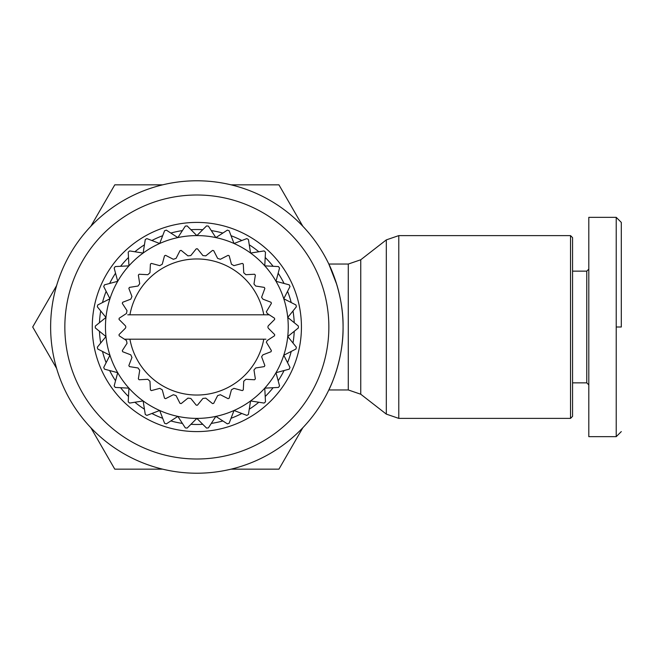 <?xml version="1.0" encoding="UTF-8"?>
<svg xmlns="http://www.w3.org/2000/svg" width="654" height="654" viewBox="0 0 654 654"><rect width="100%" height="100%" fill="white"/><g stroke="black" fill="none" stroke-linecap="round" stroke-linejoin="round"><path stroke-width="0.98" d="M621.3 327L621.3 222.417L621.3 327L616.223 327L616.223 217.332L588.804 217.332L588.804 436.668L588.804 217.332M588.804 436.668L616.223 436.668L616.223 327M196.854 473.218A146.218 146.218 0 0 1 50.628 327A146.218 146.218 0 0 1 196.854 180.782A146.218 146.218 0 0 1 343.072 327A146.218 146.218 0 0 1 196.854 473.218M343.072 327C343.595 292.861 328.7 263.562 328.823 264.044C328.692 263.57 343.587 292.788 343.072 327C343.595 361.139 328.7 390.446 328.823 389.956C328.676 390.438 343.579 361.27 343.072 327M360.755 394.231L386.31 414.113L386.31 239.887L360.755 259.769L360.755 394.231L348.288 389.956L348.288 264.044L328.823 264.044L336.712 284.351M196.854 459.002A132.002 132.002 0 0 1 64.844 327A132.002 132.002 0 0 1 196.854 194.998A132.002 132.002 0 0 1 328.856 327A132.002 132.002 0 0 1 196.854 459.002M570.525 235.612L572.561 237.639L572.561 416.361L570.525 418.388L570.525 235.612L398.785 235.612L398.785 418.388L386.31 414.113M56.628 285.561L32.7 327L56.628 368.439M196.854 431.591A104.591 104.591 0 0 1 92.263 327A104.591 104.591 0 0 1 196.854 222.409A104.591 104.591 0 0 1 301.437 327A104.591 104.591 0 0 1 196.854 431.591M202.765 424.299A97.479 97.479 0 0 1 190.935 424.299M182.409 423.408A97.479 97.479 0 0 1 170.841 420.947M162.674 418.298A97.479 97.479 0 0 1 151.875 413.483M144.444 409.191A97.479 97.479 0 0 1 134.879 402.243M128.503 396.504A97.479 97.479 0 0 1 120.589 387.716M115.545 380.775A97.479 97.479 0 0 1 109.627 370.532M106.136 362.692A97.479 97.479 0 0 1 102.482 351.443M100.7 343.048A97.479 97.479 0 0 1 99.465 331.292M99.465 322.708A97.479 97.479 0 0 1 100.7 310.952M102.482 302.557A97.479 97.479 0 0 1 106.136 291.308M109.627 283.468A97.479 97.479 0 0 1 115.545 273.225M120.589 266.284A97.479 97.479 0 0 1 128.503 257.496M134.879 251.757A97.479 97.479 0 0 1 144.444 244.809M151.875 240.517A97.479 97.479 0 0 1 162.674 235.702M170.841 233.053A97.479 97.479 0 0 1 182.409 230.592M190.935 229.701A97.479 97.479 0 0 1 202.765 229.701M572.561 382.852L586.777 382.852L586.777 271.148L588.804 269.121M211.299 230.592A97.479 97.479 0 0 1 222.867 233.053M231.026 235.702A97.479 97.479 0 0 1 241.833 240.517M249.264 244.809A97.479 97.479 0 0 1 258.829 251.757M265.205 257.496A97.479 97.479 0 0 1 273.119 266.284M278.163 273.225A97.479 97.479 0 0 1 284.073 283.468M287.564 291.308A97.479 97.479 0 0 1 291.218 302.557M293 310.952A97.479 97.479 0 0 1 294.235 322.708M105.466 327A91.388 91.388 0 0 0 215.853 416.394L227.347 423.857A101.542 101.542 0 0 0 229.113 423.285L234.026 410.491A91.388 91.388 0 0 1 215.853 416.394L208.389 427.888A101.542 101.542 0 0 1 206.541 428.076L196.854 418.388L187.158 428.076A101.542 101.542 0 0 1 185.319 427.888L177.847 416.394L166.361 423.857A101.542 101.542 0 0 1 164.595 423.285L159.682 410.491L146.888 415.396A101.542 101.542 0 0 1 145.278 414.473L143.136 400.935L129.598 403.077A101.542 101.542 0 0 1 128.217 401.834L128.936 388.149L115.251 387.43A101.542 101.542 0 0 1 114.164 385.934L117.704 372.698L104.468 369.15A101.542 101.542 0 0 1 103.716 367.45L109.937 355.245L97.724 349.015A101.542 101.542 0 0 1 97.34 347.2L105.964 336.557L95.312 327.932A101.542 101.542 0 0 1 95.312 327A101.542 101.542 0 0 1 95.312 326.068L105.964 317.443A91.388 91.388 0 0 0 105.466 327M267.936 327A2.027 2.027 0 0 1 268.524 325.561L274.672 319.422A78.186 78.186 0 0 0 274.549 318.236L267.257 313.503L266.333 311.803L271.394 303.407A78.186 78.186 0 0 0 271.026 302.271L262.916 299.156L261.608 297.259L264.862 288.422A78.186 78.186 0 0 0 264.265 287.392L255.681 286.035L253.973 284.024L255.354 275.13A78.186 78.186 0 0 0 254.553 274.239L245.879 274.696L243.746 272.775L243.288 264.093A78.186 78.186 0 0 0 242.323 263.399L233.936 265.647L231.442 264.208L229.194 255.812A78.186 78.186 0 0 0 228.107 255.33L220.365 259.278L217.635 258.387L213.686 250.646A78.186 78.186 0 0 0 212.525 250.4L205.773 255.869L202.912 255.567L197.451 248.814A78.186 78.186 0 0 0 196.257 248.814L190.788 255.567L187.935 255.869L181.174 250.4A78.186 78.186 0 0 0 180.013 250.646L176.065 258.387L173.335 259.278L165.593 255.33A78.186 78.186 0 0 0 164.506 255.812L162.257 264.208L159.772 265.647L151.376 263.399A78.186 78.186 0 0 0 150.412 264.093L149.962 272.775L147.829 274.696L139.147 274.239A78.186 78.186 0 0 0 138.354 275.13L139.711 283.705L138.019 286.035L129.435 287.392A78.186 78.186 0 0 0 128.846 288.422L131.961 296.532L130.792 299.156L122.674 302.271A78.186 78.186 0 0 0 122.306 303.407L127.04 310.691L126.443 313.503L119.159 318.236A78.186 78.186 0 0 0 119.036 319.422L125.176 325.561A2.027 2.027 0 0 1 125.176 328.439L119.036 334.578A78.186 78.186 0 0 0 119.159 335.764L126.443 340.497L127.04 343.309L122.306 350.593A78.186 78.186 0 0 0 122.674 351.729L130.792 354.844L131.961 357.468L128.846 365.578A78.186 78.186 0 0 0 129.435 366.608L138.019 367.965L139.711 370.295L138.354 378.87A78.186 78.186 0 0 0 139.147 379.761L147.829 379.304L149.962 381.225L150.412 389.907A78.186 78.186 0 0 0 151.376 390.601L159.772 388.353L162.257 389.792L164.506 398.188A78.186 78.186 0 0 0 165.593 398.67L173.335 394.722L176.065 395.613L180.013 403.354A78.186 78.186 0 0 0 181.174 403.6L187.935 398.131L190.788 398.433L196.257 405.186A78.186 78.186 0 0 0 197.451 405.186L202.912 398.433L205.773 398.131L212.525 403.6A78.186 78.186 0 0 0 213.686 403.354L217.635 395.613L220.365 394.722L228.107 398.67A78.186 78.186 0 0 0 229.194 398.188L231.442 389.792L233.936 388.353L242.323 390.601A78.186 78.186 0 0 0 243.288 389.907L243.746 381.225L245.879 379.304L254.553 379.761A78.186 78.186 0 0 0 255.354 378.87L253.973 369.976L255.681 367.965L264.265 366.608A78.186 78.186 0 0 0 264.862 365.578L261.608 356.741L262.916 354.844L271.026 351.729A78.186 78.186 0 0 0 271.394 350.593L266.333 342.197L267.257 340.497L274.549 335.764A78.186 78.186 0 0 0 274.672 334.578L268.524 328.439A2.027 2.027 0 0 1 267.936 327M298.396 327A101.542 101.542 0 0 1 298.387 327.932L287.744 336.557A91.388 91.388 0 0 0 109.937 298.755A91.388 91.388 0 0 0 105.964 317.443L97.34 306.8A101.542 101.542 0 0 1 97.724 304.985L109.937 298.755L103.716 286.55A101.542 101.542 0 0 1 104.468 284.85L117.704 281.302L114.164 268.066A101.542 101.542 0 0 1 115.251 266.57L128.936 265.851L128.217 252.166A101.542 101.542 0 0 1 129.598 250.923L143.136 253.065L145.278 239.528A101.542 101.542 0 0 1 146.888 238.604L159.682 243.509L164.595 230.715A101.542 101.542 0 0 1 166.361 230.143L177.847 237.606L185.319 226.112A101.542 101.542 0 0 1 187.158 225.924L196.854 235.612L206.541 225.924A101.542 101.542 0 0 1 208.389 226.112L215.853 237.606L227.347 230.143A101.542 101.542 0 0 1 229.113 230.715L234.026 243.509L246.82 238.604A101.542 101.542 0 0 1 248.422 239.528L250.572 253.065L264.102 250.923A101.542 101.542 0 0 1 265.483 252.166L264.764 265.851L278.449 266.57A101.542 101.542 0 0 1 279.544 268.066L275.996 281.302L289.231 284.85A101.542 101.542 0 0 1 289.992 286.55L283.771 298.755L295.976 304.985A101.542 101.542 0 0 1 296.368 306.8L287.744 317.443L298.387 326.068A101.542 101.542 0 0 1 298.396 327M330.924 385.353L328.823 389.956L348.288 389.956M162.625 184.837L114.777 184.837L90.849 226.284M302.851 226.284L278.931 184.837L231.075 184.837M231.075 469.163L278.931 469.163L302.851 427.716M90.849 427.716L114.777 469.163L162.625 469.163M294.235 331.292A97.479 97.479 0 0 1 293 343.048M291.218 351.443A97.479 97.479 0 0 1 287.564 362.692M284.073 370.532A97.479 97.479 0 0 1 278.163 380.775M273.119 387.716A97.479 97.479 0 0 1 265.205 396.504M258.829 402.243A97.479 97.479 0 0 1 249.264 409.191M241.833 413.483A97.479 97.479 0 0 1 231.026 418.298M222.867 420.947A97.479 97.479 0 0 1 211.299 423.408M234.026 410.491A91.388 91.388 0 0 0 287.744 336.557L296.368 347.2A101.542 101.542 0 0 1 295.976 349.015L283.771 355.245L289.992 367.45A101.542 101.542 0 0 1 289.231 369.15L275.996 372.698L279.544 385.934A101.542 101.542 0 0 1 278.449 387.43L264.764 388.149L265.483 401.834A101.542 101.542 0 0 1 264.102 403.077L250.572 400.935L248.422 414.473A101.542 101.542 0 0 1 246.82 415.396L234.026 410.491M269.276 314.811L263.783 314.811L269.276 314.811M127.751 314.811L263.783 314.811A68.032 68.032 0 0 0 129.917 314.811M124.423 339.189L129.917 339.189L124.423 339.189M265.949 339.189L129.917 339.189A68.032 68.032 0 0 0 263.783 339.189M621.3 431.591L616.223 436.668M572.561 271.148L586.777 271.148M360.755 259.769L348.288 264.044M386.31 239.887L398.785 235.612M570.525 418.388L398.785 418.388M586.777 382.852L588.804 384.879M616.223 217.332L621.3 222.409"/></g></svg>
